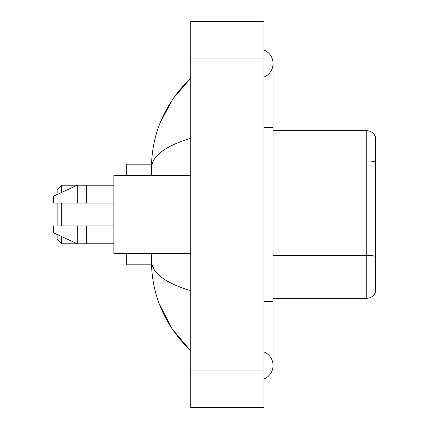 <?xml version="1.0" encoding="UTF-8"?>
<svg xmlns="http://www.w3.org/2000/svg" width="429" height="429" viewBox="0 0 429 429"><rect width="100%" height="100%" fill="white"/><g stroke="black" fill="none" stroke-linecap="round" stroke-linejoin="round"><path stroke-width="0.64" d="M263.905 301.421L273.053 301.421L273.053 63.535A14.64 14.64 0 0 1 263.905 77.107A14.64 14.64 0 0 0 263.905 49.968A14.64 14.64 0 0 1 273.053 63.535A14.64 14.64 0 0 0 263.905 49.968A14.64 14.64 0 0 1 273.053 63.535M263.905 379.032A14.64 14.64 0 0 0 263.905 351.893A14.64 14.64 0 0 1 263.905 379.032A14.64 14.64 0 0 0 273.053 365.465A14.64 14.64 0 0 1 263.905 379.032M190.712 138.331C164.833 146.133 151.721 156.21 151.367 168.57L151.367 175.617M151.367 253.383L151.367 260.43C151.662 272.747 164.779 282.829 190.712 290.669M190.712 407.55L263.905 407.55L263.905 21.45L190.712 21.45L190.712 407.55M151.367 168.57C151.764 133.387 164.875 103.255 190.712 78.175L172.951 98.809L160.28 122.512M159.17 303.63L172.077 328.887L190.712 350.825C164.875 325.745 151.759 295.613 151.367 260.43M154.113 269.396L152.022 264.822M375.525 137.28A9.148 9.148 0 0 0 366.747 130.695A9.148 9.148 0 0 1 375.525 137.28L375.525 291.72A9.148 9.148 0 0 1 366.747 298.305L273.053 298.305M375.525 162.076A9.148 1.587 180 0 0 366.747 160.934L366.747 130.695L273.053 130.695M57.132 203.062L57.132 225.938M57.132 234.486L57.132 239.205L61.706 243.779L113.857 243.779M61.706 203.062L61.706 225.938M61.706 236.599L61.706 243.779M126.668 253.383L126.668 264.822L151.448 264.822M151.448 164.178L126.668 164.178L126.668 175.617M57.132 194.514L57.132 189.795L61.706 185.221L61.706 192.401M190.712 175.617L113.857 175.617L113.857 253.383L190.712 253.383M61.706 185.221L77.263 185.221L77.263 203.062L113.857 203.062M86.411 203.062L86.411 185.221L77.263 185.221L53.475 196.203L53.475 203.062L77.263 203.062M113.857 225.938L86.411 225.938L86.411 243.779M53.475 225.938L53.475 232.797L77.263 243.779L77.263 225.938L59.529 225.938M86.411 225.938L77.263 225.938M263.905 127.579L273.053 127.579M190.712 370.951L263.905 370.951M190.712 58.049L263.905 58.049M375.525 256.499A9.148 1.587 180 0 0 366.747 255.357L366.747 160.934L273.053 160.934M366.747 298.305L366.747 255.357L273.053 255.357M273.053 301.421L273.053 365.465M190.712 78.175L187.527 81.247M190.712 350.825L187.527 347.753M86.411 185.221L113.857 185.221M86.411 187.055L113.857 187.055M86.411 241.945L113.857 241.945"/></g></svg>

